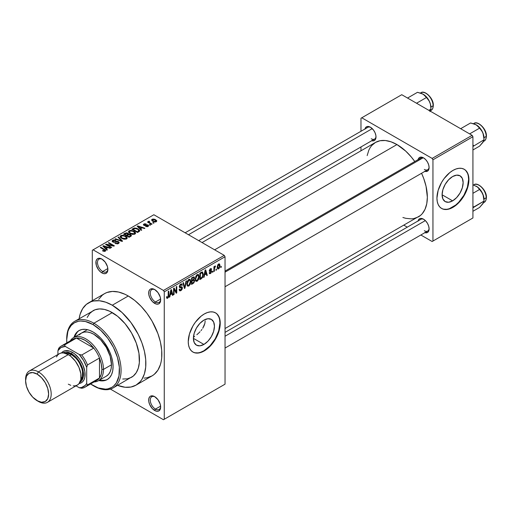 <?xml version="1.0" encoding="UTF-8"?>
<svg xmlns="http://www.w3.org/2000/svg" width="512" height="512" viewBox="0 0 512 512"><rect width="100%" height="100%" fill="white"/><g stroke="black" fill="none" stroke-linecap="round" stroke-linejoin="round"><path stroke-width="0.77" d="M155.078 289.786A7.354 4.243 -120 0 0 150.272 293.216A7.354 4.243 -120 0 0 155.462 301.99L154.662 303.379A8.48 4.896 60 0 1 148.666 292.992A8.48 4.896 60 0 1 154.662 289.53L152.371 288.73L150.426 289.107L149.677 289.728L148.781 291.706L148.781 294.406L149.677 297.421L152.371 301.523L155.834 303.923L157.997 304.134L158.906 303.802L160.205 302.304L160.659 299.917L160.205 297.005L157.997 292.621L154.662 289.53A8.48 4.896 60 0 1 160.659 299.917A8.48 4.896 60 0 1 154.662 303.379L155.462 301.99A7.354 4.243 60 0 1 150.662 295.514A7.354 4.243 60 0 1 151.789 289.626A7.354 4.243 60 0 1 155.078 289.786M155.078 396.896A7.354 4.243 -120 0 0 150.272 400.326A7.354 4.243 -120 0 0 155.462 409.101L154.662 410.49A8.48 4.896 60 0 1 148.666 400.102A8.48 4.896 60 0 1 154.662 396.64L152.371 395.84L150.426 396.218L149.677 396.838L148.781 398.816L148.781 401.517L149.677 404.531L152.371 408.634L155.834 411.034L157.997 411.245L158.906 410.912L160.205 409.414L160.659 407.027L160.205 404.115L157.997 399.731L154.662 396.64A8.48 4.896 60 0 1 160.659 407.027A8.48 4.896 60 0 1 154.662 410.49L155.462 409.101A7.354 4.243 60 0 1 150.662 402.624A7.354 4.243 60 0 1 151.789 396.736A7.354 4.243 60 0 1 155.078 396.896M102.304 259.315A7.354 4.243 -120 0 0 97.491 262.746A7.354 4.243 -120 0 0 102.688 271.52L101.888 272.909A8.48 4.896 60 0 1 95.891 262.522A8.48 4.896 60 0 1 101.888 259.059L98.554 258.298L96.902 259.258L96.006 261.235L96.346 265.434L98.554 269.818L100.717 272.102L103.059 273.453L105.216 273.664L106.874 272.71L107.43 271.834L107.885 269.446L107.43 266.534L105.216 262.15L101.888 259.059A8.48 4.896 60 0 1 107.885 269.446A8.48 4.896 60 0 1 101.888 272.909L102.688 271.52A7.354 4.243 60 0 1 97.882 265.043A7.354 4.243 60 0 1 99.014 259.155A7.354 4.243 60 0 1 102.304 259.315M205.171 320.851L204.883 323.328L205.171 320.851M204.045 325.818L204.883 323.328L202.726 328.275L204.045 325.818M201.914 329.453L201.018 330.605L201.914 329.453M200.045 331.712L199.021 332.774L200.045 331.712M196.845 334.733L199.021 332.774L196.845 334.733M193.446 337.216L194.624 336.429L193.446 337.216M203.923 344.429L193.402 338.355L194.202 333.242L196.48 327.981L199.898 323.379L203.923 320.128A14.88 8.595 -60 0 1 211.366 319.392A14.88 8.595 -60 0 1 213.645 331.315A14.88 8.595 -60 0 1 203.923 344.429L199.898 345.83L196.48 345.171L194.202 342.541L193.402 338.355L203.923 344.429A14.88 8.595 -60 0 1 196.48 345.171A14.88 8.595 -60 0 1 194.202 333.242A14.88 8.595 -60 0 1 203.923 320.128L207.949 318.726L211.366 319.392L213.645 322.016L214.445 326.202L213.645 331.315L211.366 336.576L207.949 341.184L203.923 344.429M192.774 351.955A22.618 13.056 120 0 0 203.923 350.746L204.243 350.931A22.618 13.056 -60 0 1 192.934 352.051A22.618 13.056 -60 0 1 189.466 333.926A22.618 13.056 -60 0 1 204.243 313.997L207.36 312.55L210.362 311.872L213.126 311.981L215.552 312.877L217.542 314.528L219.021 316.864L219.93 319.808L220.237 323.232L219.021 331.002L215.552 338.995L210.362 345.99L204.243 350.931L201.12 352.378L198.125 353.062L195.36 352.947L192.934 352.051L190.944 350.4L189.466 348.064L188.557 345.126L188.25 341.696L189.466 333.926L192.934 325.933L195.36 322.24L201.12 316.154L204.243 313.997A22.618 13.056 -60 0 1 215.552 312.877A22.618 13.056 -60 0 1 219.021 331.002A22.618 13.056 -60 0 1 204.243 350.931L203.923 350.746A22.618 13.056 120 0 0 218.656 330.963A22.618 13.056 120 0 0 215.392 312.787M225.037 271.072L420.915 157.984A6.784 3.917 60 0 1 423.923 158.118A6.784 3.917 -120 0 0 419.661 159.789M418.08 159.622A7.917 4.57 60 0 1 423.507 157.856L420.397 157.152L418.854 158.042L418.016 159.891M364.979 128.966A7.917 4.57 60 0 1 370.413 127.2L368.269 126.458L366.451 126.81L364.922 129.235M418.08 220.934A7.917 4.57 60 0 1 423.507 219.168L420.397 218.464L418.854 219.354L418.016 221.203M107.84 268.55L102.688 271.52L107.84 268.55M160.614 406.131L155.462 409.101L160.614 406.131M160.614 299.021L155.462 301.99L160.614 299.021M144.109 378.118L146.938 377.792L152.026 375.904A47.494 27.424 -120 0 0 159.302 337.85A47.494 27.424 -120 0 0 128.275 295.994L112.282 305.222A47.494 27.424 60 0 1 143.309 347.078A47.494 27.424 60 0 1 136.032 385.139A47.494 27.424 60 0 1 117.568 385.357L125.133 387.258L130.944 387.027L136.032 385.139L140.205 381.677L141.901 379.392L144.422 373.818L145.709 367.104L145.709 359.501L144.422 351.302L141.901 342.829L138.246 334.394L130.944 322.534L122.029 312.525L112.282 305.222L128.275 295.994L124.986 294.278L118.528 292.032L112.442 291.43L106.97 292.493L104.525 293.638L102.317 295.181L98.656 299.392M202.054 242.56L375.475 142.432A42.976 24.813 -120 0 1 396.96 144.563L405.779 151.168L411.283 156.973L414.784 161.523A42.976 24.813 -120 0 0 396.96 144.563L214.637 249.824L396.96 144.563L391.034 141.811L385.331 140.518L380.077 140.73L375.475 142.432L371.693 145.568L370.163 147.635L368.883 150.016L367.155 155.597M402.886 217.485L405.779 218.317L411.283 218.867L413.843 218.573L418.445 216.864A42.976 24.813 -120 0 0 421.568 173.274L423.757 178.579L426.035 186.253L427.347 197.19L426.765 203.699L425.03 209.286L422.227 213.728L420.448 215.469L225.037 328.531M225.037 332.384L420.915 219.296A6.784 3.917 60 0 1 423.923 219.43M185.146 232.794L367.821 127.328A6.784 3.917 60 0 1 370.829 127.462M452.614 200.851L442.093 194.778L442.893 189.664L445.178 184.403L448.589 179.795L452.614 176.544A14.88 8.595 -60 0 1 460.058 175.808A14.88 8.595 -60 0 1 462.336 187.738A14.88 8.595 -60 0 1 452.614 200.851L448.589 202.253L445.178 201.587L442.893 198.963L442.093 194.771L452.614 200.851A14.88 8.595 -60 0 1 445.178 201.587A14.88 8.595 -60 0 1 442.893 189.664A14.88 8.595 -60 0 1 452.614 176.544L456.64 175.149L460.058 175.808L462.336 178.438L463.142 182.624L462.336 187.738L460.058 192.992L456.64 197.6L452.614 200.851M441.466 208.378A22.618 13.056 120 0 0 452.614 207.168L452.934 207.354A22.618 13.056 -60 0 1 441.626 208.474A22.618 13.056 -60 0 1 438.157 190.349A22.618 13.056 -60 0 1 452.934 170.419L456.058 168.966L459.053 168.288L461.824 168.397L464.243 169.293L466.234 170.944L467.712 173.286L468.621 176.224L468.928 179.648L467.712 187.418L466.234 191.469L461.824 199.11L456.058 205.197L449.818 208.8L446.816 209.478L444.051 209.37L441.626 208.474L439.635 206.822L438.157 204.48L437.248 201.542L436.941 198.118L438.157 190.349L441.626 182.355L444.051 178.656L449.818 172.57L452.934 170.419A22.618 13.056 -60 0 1 464.243 169.293A22.618 13.056 -60 0 1 467.712 187.418A22.618 13.056 -60 0 1 452.934 207.354L452.614 207.168A22.618 13.056 120 0 0 467.347 187.379A22.618 13.056 120 0 0 464.083 169.203M225.037 384.173L225.037 256.749L164.262 291.834L164.262 419.264L225.037 384.173L163.462 419.725L110.413 389.094L163.462 419.725L225.037 384.173L225.037 256.749L224.237 255.366L163.462 290.451L93.088 249.824L153.862 214.739L224.237 255.366L225.037 256.749L164.262 291.834L164.262 419.264L225.037 384.173M216.454 269.088L216.454 270.01L215.949 270.304L215.949 269.382L216.454 269.088L215.949 269.382L215.949 270.304L216.454 270.01L215.949 269.715L216.454 270.01L216.454 269.088M214.419 268.749L214.419 271.187L213.914 271.482L213.914 266.778L214.419 266.483L214.419 267.238L214.906 266.144L215.514 266.022L214.592 267.456L214.419 268.749L215.514 266.022L215.027 266.054L214.419 267.238L214.419 266.483L213.914 266.778L213.914 271.482L214.419 271.187L213.914 270.893L214.419 271.187L214.419 268.749L213.914 268.454L214.419 268.749M212.966 271.104L212.966 272.026L212.454 272.32L212.454 271.398L212.966 271.104L212.454 271.398L212.454 272.32L212.966 272.026L212.454 271.731L212.966 272.026L212.966 271.104M211.661 271.347L210.925 273.19L209.459 273.581L209.184 272.781L209.696 272.403L210.31 272.96L211.136 271.917L211.021 271.405L209.35 271.219L209.952 269.062L211.392 268.723L211.584 269.382L211.078 269.76L210.426 269.382L209.766 270.336L211.36 270.515L211.661 271.347L211.366 270.515L209.766 270.336L210.426 269.382L211.078 269.76L211.584 269.382L211.251 268.602L210.406 268.717L209.261 270.72L211.149 271.757L210.464 272.883L209.696 272.403L209.184 272.781L209.6 273.696L210.426 273.574L209.197 272.864L210.426 273.574L211.661 271.347L210.349 270.592L211.661 271.347M204.563 274.95L204.122 277.133L203.59 277.44L205.139 270.08L205.67 269.773L207.296 275.302L206.765 275.61L206.323 273.933L204.563 274.95L206.323 273.933L206.765 275.61L207.296 275.302L205.67 269.773L205.139 270.08L203.59 277.44L204.122 277.133L203.706 276.89L204.122 277.133L204.563 274.95L204.16 274.714L204.563 274.95M195.731 281.05L197.19 281.216L195.328 280.141L197.19 281.216L196 281.299L195.341 280.205L195.75 276.365L197.069 274.662L198.496 274.573L199.136 276.23L198.778 279.053L197.19 281.216L198.65 279.392L199.155 276.774L198.362 274.483L197.197 274.586L195.226 279.123L196.038 281.325M187.373 285.875L188.832 286.042L186.97 284.966L188.832 286.042L187.642 286.125L186.982 285.03L187.392 281.19L188.832 279.411L190.227 279.482L190.797 281.6L190.291 284.218L188.832 286.042L190.291 284.218L190.797 281.6L189.997 279.309L188.832 279.411L186.867 283.949L187.68 286.15M167.635 297.523L167.021 296.538L166.515 296.915L166.816 298.298L167.616 298.291L166.573 297.69L167.616 298.291L166.816 298.298L166.515 296.915L167.021 296.538L167.373 297.594L168.109 296.96L168.256 291.373L168.768 291.078L168.589 296.986L167.616 298.291L168.768 295.469L168.768 291.078L168.256 291.373L168.186 296.723L167.635 297.523L166.515 297.12M170.253 294.758L169.811 296.941L169.274 297.248L170.822 289.894L171.36 289.587L172.986 295.11L172.448 295.418L172.013 293.741L170.253 294.758L172.013 293.741L172.448 295.418L172.986 295.11L171.36 289.587L170.822 289.894L169.274 297.248L169.811 296.941L169.389 296.704L169.811 296.941L170.253 294.758L169.85 294.528L170.253 294.758M174.074 289.306L174.074 294.483L173.568 294.771L173.568 288.314L174.106 288L176.256 291.942L176.256 286.758L176.762 286.464L176.762 292.928L176.218 293.242L174.074 289.306L176.218 293.242L176.762 292.928L176.762 286.464L176.256 286.758L176.256 291.942L174.106 288L173.568 288.314L173.568 294.771L174.074 294.483L173.568 294.189L174.074 294.483L174.074 289.306L173.568 289.011L174.074 289.306M182.432 287.866L182.003 289.466L181.165 290.445L179.994 290.906L179.264 290.195L179.162 289.446L179.674 289.069L180.403 290.042L181.856 288.659L181.69 287.59L179.885 287.75L179.328 286.995L179.795 285.011L181.075 283.923L181.894 283.981L182.291 285.12L181.779 285.498L181.44 284.691L180.678 284.877L179.846 286.739L182.003 286.835L182.432 287.866L181.664 286.771L179.974 286.976L179.814 286.413L180.774 284.819L181.472 284.71L181.779 285.498L182.291 285.12L181.818 283.93L180.755 284.077L179.309 286.682L179.712 287.68L181.926 288.166L180.896 289.869L180.038 289.971L179.674 289.069L179.162 289.446L179.699 290.81L180.851 290.656L179.174 289.69L180.851 290.656L182.432 287.866L180.826 286.931L182.432 287.866M186.528 280.826L184.928 288.211L184.435 288.499L182.925 282.906L183.45 282.605L184.653 287.616L185.997 281.133L186.528 280.826L185.997 281.133L184.653 287.616L183.45 282.605L182.925 282.906L184.435 288.499L184.928 288.211L184.25 287.821L184.928 288.211L186.528 280.826M194.65 280.704L193.888 282.88L191.52 284.41L191.52 277.946L194.125 276.87L194.496 278.048L193.952 279.52L194.65 280.704L193.952 279.52L194.502 277.85L194.086 276.845L191.52 277.946L191.52 284.41L193.101 283.494L192.442 283.117L193.101 283.494L194.65 280.704L193.018 279.763L194.65 280.704M203.296 274.342L202.502 277.658L199.878 279.584L199.878 273.12L202.451 271.974L203.296 274.118L202.112 271.949L199.878 273.12L199.878 279.584L201.37 278.72L200.717 278.342L201.37 278.72L203.296 274.342L202.765 274.035L203.296 274.342M220.019 265.555L219.283 268.23L218.426 268.947L217.664 268.89L217.197 266.822L217.926 264.608L218.778 263.904L219.526 263.949L220.019 265.555L219.469 263.91L218.598 263.987L217.184 267.245L217.741 268.941L218.598 268.858L217.248 268.077L218.598 268.858L220.019 265.555L219.456 265.235L220.019 265.555M221.254 266.317L221.254 267.245L220.742 267.533L220.742 266.611L221.254 266.317L220.742 266.611L220.742 267.533L221.254 267.245L220.742 266.95L221.254 267.245L221.254 266.317M92.294 250.285L92.294 300.704L92.294 250.285L93.088 249.824L163.462 290.451L164.262 291.834L163.462 290.451L224.237 255.366L153.862 214.739L92.294 250.285M154.08 222.918L153.28 222.458L152.774 222.752L153.574 223.213L154.08 222.918L153.28 222.458L152.774 222.752L153.574 223.213L154.08 222.918M150.592 224.934L149.792 224.474L149.286 224.768L150.086 225.229L150.592 224.934L149.792 224.474L149.286 224.768L150.086 225.229L150.592 224.934M141.747 230.042L140.518 228.819L142.278 227.808L144.39 228.518L144.922 228.211L137.702 225.914L137.165 226.221L141.216 230.349L141.747 230.042L140.518 228.819L142.278 227.808L144.39 228.518L144.922 228.211L137.702 225.914L137.165 226.221L141.216 230.349L141.747 230.042M132.55 234.419L135.27 233.798L135.546 232.928L134.925 231.962L131.699 230.458L130.016 230.458L128.736 231.091L128.525 232.07L129.229 232.986L132.55 234.419L134.893 234.086L135.494 232.749L133.99 231.296L129.152 230.765L128.474 231.725L130.131 233.6L132.55 234.419M124.192 239.245L126.912 238.624L127.187 237.754L126.566 236.787L123.341 235.283L121.658 235.283L120.378 235.917L120.166 236.896L120.87 237.818L124.192 239.245L126.528 238.912L127.136 237.574L125.626 236.122L120.794 235.597L120.115 236.55L121.773 238.432L124.192 239.245M118.547 243.52L119.251 242.592L118.067 241.459L116.685 241.299L114.054 241.933L113.024 241.453L113.491 240.57L115.482 240.672L115.917 240.339L115.571 240.173L113.453 239.962L112.109 240.883L112.301 241.594L113.434 242.246L118.01 241.965L118.432 242.547L117.811 243.187L114.97 243.405L117.485 243.891L119.251 242.63L118.509 241.67L116.403 241.344L114.054 241.933L112.922 241.178L113.382 240.627L115.917 240.339L112.71 240.256L112.083 241.069L112.8 241.978L118.01 241.965L118.432 242.515L117.939 243.117L114.97 243.405L118.547 243.52M107.437 249.85L106.202 248.634L107.968 247.616L110.08 248.326L110.611 248.019L103.386 245.728L102.854 246.035L106.906 250.157L107.437 249.85L106.202 248.634L107.968 247.616L110.08 248.326L110.611 248.019L103.386 245.728L102.854 246.035L106.906 250.157L107.437 249.85M104.122 251.392L105.587 250.963L105.44 250.003L100.794 247.219L100.288 247.514L104.864 250.278L104.474 250.854L102.906 250.451L102.47 250.79L104.122 251.392L105.312 251.162L105.766 250.573L100.794 247.219L100.288 247.514L104.806 250.208L104.685 250.771L102.906 250.451L102.47 250.79L104.122 251.392M111.699 247.392L107.219 244.8L113.843 246.15L114.394 245.837L108.794 242.605L108.282 242.899L112.774 245.491L106.138 244.141L105.594 244.454L111.194 247.686L111.699 247.392L107.219 244.8L113.843 246.15L114.394 245.837L108.794 242.605L108.282 242.899L112.774 245.491L106.138 244.141L105.594 244.454L111.194 247.686L111.699 247.392M122.56 241.12L118.56 236.966L118.022 237.274L121.626 240.902L115.482 238.746L114.957 239.046L122.061 241.408L122.56 241.12L118.56 236.966L118.022 237.274L121.626 240.902L115.482 238.746L114.957 239.046L122.061 241.408L122.56 241.12M128.563 234.17L127.936 233.178L127.936 234.995L127.936 233.178L125.133 233.171L125.133 233.926L125.133 233.171L123.552 234.086L129.146 237.318L131.373 235.872L130.63 234.56L128.563 234.17L128.096 233.28L126.528 232.794L123.552 234.086L129.146 237.318L131.462 235.571L130.63 234.56L128.589 234.01M139.002 231.629L139.718 230.963L139.616 230.189L136.762 228.262L134.374 228L131.91 229.261L137.51 232.493L139.776 230.701L138.093 228.883L134.246 228.032L131.91 229.261L137.51 232.493L139.002 231.629M148.128 226.445L148.666 225.702L147.795 224.845L144.224 224.941L144.486 224.346L145.798 224.346L146.054 223.936L144.416 223.802L143.398 224.499L144.467 225.574L147.635 225.325L147.91 225.709L147.501 226.131L145.574 226.406L147.347 226.72L148.666 225.76L148.045 224.973L144.326 225.011L144.486 224.346L146.234 224.013L143.891 224.019L143.366 224.666L143.904 225.35L147.635 225.325L147.584 226.086L145.574 226.406L148.128 226.445M152.045 224.096L149.203 222.342L149.088 221.894L149.651 221.619L149.21 221.197L148.403 221.434L148.627 222.118L147.974 221.747L147.469 222.042L151.539 224.39L152.045 224.096L149.203 222.342L149.21 221.197L148.512 221.35L148.627 222.118L147.974 221.747L147.469 222.042L151.539 224.39L152.045 224.096M156.301 221.722L156.704 220.634L154.81 219.296L152.941 219.021L151.61 219.795L152.602 221.222L155.181 222.01L156.301 221.722L156.813 221.011L155.565 219.667L152.083 219.29L151.578 220L152.774 221.325L156.301 221.722M360.973 118.246L360.973 131.277L360.973 118.246L401.76 94.701L472.128 135.328L432.147 158.413L361.773 117.786L432.147 158.413L432.947 159.795L432.947 241.056L472.928 217.971L472.928 136.71L432.947 159.795L432.947 241.056L432.147 241.517L420.858 235.002L432.147 241.517L472.928 217.971L432.147 241.517L472.928 217.971L472.928 136.71L472.128 135.328L472.928 136.71L432.947 159.795L432.147 158.413L472.128 135.328L401.76 94.701L360.973 118.246M360.973 146.95L360.973 150.803L360.973 146.95M407.29 227.162L403.949 225.235L407.29 227.162M424.602 232.602L427.469 232.486L428.678 231.091L429.107 228.864L428.678 226.144L427.469 223.347L425.651 220.896L423.507 219.168A7.917 4.57 60 0 1 429.107 228.864A7.917 4.57 60 0 1 424.864 232.685M371.501 140.634L373.523 140.838L375.066 139.942L375.904 138.099L375.904 135.578L375.066 132.762L373.523 130.086L370.413 127.2A7.917 4.57 60 0 1 376.006 136.896A7.917 4.57 60 0 1 371.763 140.717M424.602 171.29L427.469 171.174L428.678 169.779L429.107 167.552L428.678 164.832L427.469 162.035L425.651 159.584L423.507 157.856A7.917 4.57 60 0 1 429.107 167.552A7.917 4.57 60 0 1 424.864 171.373M443.731 209.184L446.496 209.293M449.498 208.614L455.738 205.011L458.739 202.227L463.923 195.226L467.392 187.232L468.608 179.462L468.301 176.038M467.392 173.101L465.914 170.758M429.088 167.066A6.784 3.917 60 0 1 427.699 169.734A6.784 3.917 60 0 1 424.307 169.402A6.784 3.917 -120 0 0 429.088 167.066M375.994 136.41A6.784 3.917 60 0 1 374.605 139.078A6.784 3.917 60 0 1 371.213 138.746A6.784 3.917 -120 0 0 375.994 136.41M429.088 228.378A6.784 3.917 60 0 1 427.699 231.046A6.784 3.917 60 0 1 424.307 230.714A6.784 3.917 -120 0 0 429.088 228.378M136.032 385.139L152.026 375.904L154.24 374.362L157.894 370.157L160.416 364.589L161.216 361.357L161.702 357.869L161.702 350.272L160.416 342.074L157.894 333.594L152.026 321.062L146.938 313.299L141.126 306.362L134.829 300.518L128.275 295.994A47.494 27.424 -120 0 0 104.525 293.638L88.531 302.874A47.494 27.424 60 0 1 112.282 305.222L105.728 302.189L99.43 300.755L93.626 300.986L90.976 301.728L86.323 304.416L82.662 308.627L80.141 314.195L79.117 318.758A47.494 27.424 60 0 1 88.531 302.874M160.646 299.43A7.354 4.243 60 0 1 159.142 302.355A7.354 4.243 60 0 1 155.462 301.99A7.354 4.243 -120 0 0 160.646 299.43M160.646 406.541A7.354 4.243 60 0 1 159.142 409.466A7.354 4.243 60 0 1 155.462 409.101A7.354 4.243 -120 0 0 160.646 406.541M107.872 268.96A7.354 4.243 60 0 1 106.362 271.885A7.354 4.243 60 0 1 102.688 271.52A7.354 4.243 -120 0 0 107.872 268.96M195.04 352.768L197.805 352.877M200.8 352.192L203.923 350.746L210.042 345.811L215.232 338.81L218.701 330.816L219.917 323.046L219.61 319.622M218.701 316.685L217.222 314.342M102.906 251.021L102.906 250.451L102.906 251.021M104.685 251.386L104.685 250.771L104.685 251.386M104.806 250.208L104.685 250.771M100.794 247.808L100.794 247.219L100.794 247.808M104.595 250.029L104.595 249.414L104.595 250.029M103.386 246.579L103.386 245.728L103.386 246.579M106.202 249.446L106.202 248.634L106.202 249.446M105.722 248.154L104.57 246.944L104.57 247.782L104.57 246.944L103.744 246.195L103.744 246.938L103.744 246.195L107.136 247.341L107.136 248.096L107.136 247.341L105.722 248.154L105.722 248.954L105.722 248.154L103.744 246.195L107.136 247.341L105.722 248.154M106.138 244.768L106.138 244.141L106.138 244.768M112.774 245.933L112.774 245.491L112.774 245.933M108.794 243.194L108.794 242.605L108.794 243.194M107.219 245.389L107.219 244.8L107.219 245.389M115.411 243.616L115.411 243.066L115.411 243.616M117.939 243.789L117.939 243.117L117.939 243.789M112.71 241.926L112.71 240.256L112.71 241.926M113.325 242.214L113.325 241.696L113.325 242.214M114.054 242.355L114.054 241.933L114.054 242.355M115.232 242.214L115.232 241.683L115.232 242.214M116.403 241.875L116.403 241.344L116.403 241.875M118.509 243.539L118.509 241.67L118.509 243.539M115.482 239.226L115.482 238.746L115.482 239.226M120.538 240.902L120.538 240.512L120.538 240.902M121.626 241.261L121.626 240.902L121.626 241.261M118.56 237.818L118.56 236.966L118.56 237.818M120.794 237.747L120.794 235.597L120.794 237.747M125.626 236.749L125.626 236.122L125.626 236.749M127.136 238.317L127.136 237.574L127.136 238.317M127.206 237.965L127.136 237.574M122.291 238.144L120.934 236.698L121.446 235.968L123.622 235.802L125.101 236.41L126.374 237.818L125.875 239.181L125.875 238.534L122.291 238.144L122.291 238.701L120.934 236.666L122.483 235.693L124.934 236.314L126.368 237.702L126.048 238.419L124.986 238.803L122.291 238.144M130.63 236.461L130.63 234.56L130.63 236.461M126.387 235.136L124.71 234.17L124.71 234.758L124.71 234.17L125.6 233.658L127.52 233.523L127.821 235.059L127.821 234.246L127.341 235.341L127.341 234.586L126.387 235.136L126.387 235.725L126.387 235.136L124.71 234.17L126.374 233.306L127.52 233.523L127.821 234.246L126.387 235.136M129.005 236.646L127.04 235.514L127.04 236.102L127.04 235.514L128.045 234.931L130.125 234.861L130.541 236.512L130.541 235.68L130.08 236.774L130.08 236.019L129.005 236.646L129.005 237.235L129.005 236.646L127.04 235.514L128.762 234.624L130.125 234.861L130.541 235.68L129.005 236.646M130.624 236.467L130.541 235.68M127.52 233.523L127.821 234.246M129.152 232.922L129.152 230.765L129.152 232.922M133.99 231.923L133.99 231.296L133.99 231.923M135.494 233.491L135.494 232.749L135.494 233.491M135.565 233.139L135.494 232.749M130.65 233.312L129.293 231.866L129.811 231.142L131.981 230.976L133.459 231.584L134.733 232.992L134.234 234.355L134.234 233.709L130.65 233.312L130.65 233.869L129.293 231.84L130.56 230.893L133.126 231.405L134.726 232.877L134.406 233.594L133.344 233.978L130.65 233.312M133.338 229.19L133.338 228.435L133.338 229.19M134.246 228.678L134.246 228.032L134.246 228.678M138.093 229.504L138.093 228.883L138.093 229.504M138.746 230.08L138.278 232.045L138.278 231.29L137.363 231.821L133.075 229.344L135.2 228.429L137.914 229.376L138.746 230.08L137.363 232.403L137.363 231.821L133.075 229.344L133.075 229.933L133.075 229.344L134.81 228.467L137.581 229.171L138.746 230.08L138.95 231.661M137.702 226.771L137.702 225.914L137.702 226.771M140.518 229.638L140.518 228.819L140.518 229.638M140.032 228.346L138.88 227.13L138.88 227.968L138.88 227.13L138.054 226.381L138.054 227.13L138.054 226.381L141.453 227.526L141.453 228.282L141.453 227.526L140.032 228.346L140.032 229.146L140.032 228.346L138.054 226.381L141.453 227.526L140.032 228.346M146.016 226.573L146.016 226.067L146.016 226.573M147.584 226.669L147.584 226.086L147.584 226.669M147.635 225.325L147.584 226.086M143.891 225.344L143.891 224.019L143.891 225.344M144.326 225.011L144.486 224.346M144.832 225.632L144.832 225.114L144.832 225.632M145.645 225.549L145.645 224.909L145.645 225.549M148.045 226.49L148.045 224.973L148.045 226.49M149.792 225.062L149.792 224.474L149.792 225.062M147.974 222.336L147.974 221.747L147.974 222.336M148.627 222.707L148.627 222.118L148.627 222.707M148.512 221.35L148.627 222.118M149.651 221.619L149.21 221.197L149.21 221.786L149.651 221.619M149.203 222.342L149.21 221.792M149.939 223.462L149.939 222.88L149.939 223.462M153.28 223.046L153.28 222.458L153.28 223.046M152.083 220.851L152.083 219.29L152.083 220.851M155.565 220.294L155.565 219.667L155.987 220.826L155.731 221.946L155.731 221.382L153.28 221.03L152.653 219.635L155.098 219.981L155.731 221.382L153.28 221.03L153.28 221.587L152.39 220.192L152.717 219.597L153.965 219.514L155.552 220.282M152.371 220.045L152.653 219.635M156.013 220.966L155.731 221.382M168.256 295.174L168.768 295.469L168.256 295.174M172.262 294.694L172.986 295.11L172.262 294.694M171.354 293.363L172.013 293.741L171.354 293.363M170.419 293.901L170.893 291.75L170.483 291.514L170.893 291.75L171.13 290.387L170.765 290.176L171.84 293.088L170.419 293.901L170.029 293.677L170.419 293.901L171.84 293.088L171.13 290.387L170.419 293.901M175.168 291.309L176.256 291.942L175.168 291.309M175.718 292.32L176.762 292.928L175.718 292.32M180.634 286.982L181.926 288.166M179.315 286.906L180.659 287.68L179.315 286.906M180.621 284.16L182.291 285.12L180.621 284.16M180.205 284.493L180.774 284.819L180.205 284.493M179.354 286.144L179.814 286.413L179.354 286.144M179.309 286.592L179.974 286.976M182.048 286.861L181.664 286.771M183.859 286.374L184.448 286.714L183.859 286.374M184.109 287.309L184.653 287.616L184.109 287.309M190.253 281.286L190.797 281.6L190.253 281.286M189.888 283.987L190.291 284.218L189.888 283.987M187.379 283.661L188.838 280.166L188.275 279.84L190.067 280.538L190.285 281.875L188.826 285.293L187.968 285.363L186.886 283.379L188.013 285.389L188.826 285.293L189.67 284.416L190.285 281.875L189.747 280.122L188.941 280.109L188.122 280.838L187.379 283.661M188.685 279.507L190.067 280.538M193.094 277.037L194.502 277.85L193.094 277.037M193.606 279.322L193.952 279.52L193.606 279.322L193.99 278.246L193.517 279.418L192.032 280.339L192.032 278.406L191.52 278.112L192.032 278.406L192.915 277.894L192.262 277.517L192.915 277.894L193.766 277.632L193.99 278.246L193.606 277.594L192.032 278.406L192.032 280.339L191.52 280.045L192.032 280.339L193.594 279.334M192.032 283.36L192.032 281.094L191.52 280.8L192.032 281.094L193.037 280.512L192.378 280.134L193.875 280.301L194.138 281.005L193.638 282.349L192.032 283.36L191.52 283.066L192.032 283.36L193.51 282.47L194.138 281.005L193.664 280.256L192.032 281.094L192.032 283.36M198.611 276.461L199.155 276.774L198.611 276.461M198.253 279.162L198.65 279.392L198.253 279.162M195.738 278.835L197.197 275.341L196.64 275.014L198.432 275.712L198.643 277.05L197.19 280.467L196.326 280.538L195.245 278.554L196.371 280.563L197.882 279.808L198.643 277.267L198.106 275.296L197.299 275.283L196.48 276.013L195.738 278.835M197.043 274.682L198.432 275.712M202.566 272.026L202.112 271.949M202.016 272.768L200.39 273.581L200.39 278.534L202.4 276.851L202.765 273.997L202.016 272.768L202.79 274.624L202.586 276.32L201.306 278.003L200.39 278.534L199.878 278.24L200.39 278.534L200.39 273.581L199.878 273.286L200.39 273.581L201.293 273.056L200.634 272.678L201.293 273.056L202.016 272.768L201.248 272.326L202.266 272.832L201.318 272.288M206.573 274.88L207.296 275.302L206.573 274.88M205.67 273.555L206.323 273.933L205.67 273.555M204.736 274.093L205.21 271.936L204.794 271.699L205.21 271.936L205.44 270.579L205.075 270.368L206.15 273.274L204.736 274.093L204.339 273.869L204.736 274.093L206.15 273.274L205.44 270.579L204.736 274.093M210.464 272.883L209.696 272.403M209.28 270.406L211.021 271.405L209.28 270.406M209.261 270.72L209.555 271.456L210.515 271.437L209.261 270.714M210.426 268.71L211.584 269.382L210.426 268.71M210.426 269.382L211.078 269.76M209.35 270.093L209.766 270.336L209.35 270.093M213.914 266.944L214.419 267.238L213.914 266.944M214.714 266.406L215.366 266.778L214.714 266.406M214.598 266.675L215.002 266.906L214.598 266.675M213.914 267.386L214.515 267.738L213.914 267.386M218.586 264.666L217.696 266.656L217.856 267.974L218.368 268.269L219.43 266.784L219.219 264.698L218.586 264.666L219.507 265.894L218.611 268.179L217.21 266.669L217.69 266.944L218.586 264.666L218.106 264.39L219.123 264.627M218.611 268.179L217.203 267.712M99.616 380.045A28.275 16.32 -120 0 0 107.622 379.328M93.088 332A28.275 16.32 60 0 1 111.558 356.915A28.275 16.32 60 0 1 107.226 379.571A28.275 16.32 60 0 1 98.816 380.512L104.198 380.691L107.226 379.571L109.715 377.51L111.558 374.586L112.698 370.912L113.082 366.63L112.698 361.901L111.558 356.915L109.715 351.859L104.198 342.304L100.742 338.176L96.992 334.701L93.088 332L89.19 330.195L85.44 329.344L81.984 329.478L78.957 330.605A28.275 16.32 60 0 1 93.088 332M66.822 342.829A37.318 21.549 60 0 1 66.701 339.853A37.318 21.549 60 0 1 93.088 324.614L93.888 323.232A38.451 22.202 60 0 1 119.008 357.114A38.451 22.202 60 0 1 113.114 387.923A38.451 22.202 60 0 1 93.888 386.022L93.088 385.555A37.318 21.549 60 0 1 90.573 383.962M66.707 339.392A38.451 22.202 60 0 1 74.669 321.325A38.451 22.202 60 0 1 93.888 323.232A38.451 22.202 -120 0 0 66.701 338.931L66.829 342.912M122.688 379.021L127.386 378.829L131.507 377.306A38.451 22.202 -120 0 0 137.402 346.496A38.451 22.202 -120 0 0 112.282 312.614L93.888 323.232L112.282 312.614A38.451 22.202 -120 0 0 93.056 310.707L89.677 313.51L87.162 317.491M79.264 334.893L81.453 333.082A24.877 14.362 60 0 1 93.888 334.31A24.877 14.362 60 0 1 110.144 356.237A24.877 14.362 60 0 1 106.33 376.173L98.336 380.787A24.877 14.362 60 0 1 94.061 381.952A24.877 14.362 -120 0 0 103.488 369.402L101.888 369.402A23.75 13.709 60 0 1 99.488 378.003A23.75 13.709 60 0 1 93.741 381.318M90.502 383.917L98.24 387.942L105.53 389.139L107.75 388.89L111.75 387.405L113.491 386.195L116.365 382.886L118.97 375.974L119.354 367.264L117.472 357.504L113.491 347.533L107.75 338.214L100.749 330.349L93.088 324.614L85.434 321.504L80.653 321.03L78.432 321.286L74.432 322.765L71.149 325.491L68.71 329.35L67.84 331.661L66.701 339.853M73.939 337.414L76.467 332.666L78.957 330.605A28.275 16.32 60 0 0 73.939 337.414M113.114 387.923L133.299 376.058L136.262 372.646L138.298 368.141L139.341 362.707L138.95 353.28L136.262 343.053L131.507 332.909L125.101 323.718L117.587 316.275L109.619 311.226L104.39 309.408L99.469 308.922L95.034 309.779L74.669 321.325M93.888 386.022A38.451 22.202 -120 0 0 121.082 370.323A38.451 22.202 -120 0 0 93.888 323.232L93.088 324.614A37.318 21.549 60 0 1 119.482 370.323A37.318 21.549 60 0 1 93.088 385.555L93.888 386.022M77.267 332.205L75.424 335.13M101.542 380.371L104.998 380.23M81.453 333.082L84.115 332.09L87.155 331.968L90.458 332.717L93.888 334.31L100.621 339.744L106.33 347.443L110.144 356.237L111.482 364.781L111.142 368.55L110.144 371.782L108.518 374.355L106.33 376.173M79.36 330.381A28.275 16.32 -120 0 0 74.739 336.954M484 139.482L483.027 142.24L479.578 146.131L472.928 149.965L479.578 146.131L483.475 141.44M486.074 134.298L486.202 135.885A0.678 0.39 180 0 1 486.202 136.435A10.176 5.875 60 0 1 485.018 140.314M474.643 123.155A10.176 5.875 60 0 1 482.202 126.682A10.176 5.875 60 0 1 486.202 136.435L484.051 137.677L486.202 136.435A10.176 5.875 -120 0 0 481.76 126.195A10.176 5.875 -120 0 0 473.914 123.469C477.363 120.275 486.912 128.832 486.4 136.16A0.678 0.39 0 0 1 486.202 136.435A10.176 5.875 -120 0 1 484.096 141.094C485.459 140.454 486.234 138.81 486.4 136.16M484.07 138.342A11.008 6.355 -120 0 0 483.027 133.248A11.008 6.355 -120 0 0 476.288 124.864L478.266 126.394L482.349 131.776L483.52 134.797L484.07 139.738L483.475 134.566L481.792 130.675L478.298 126.33L475.027 124.237L470.586 122.963L460.646 128.704L470.586 122.963L476.288 124.864L479.578 128.154L469.638 133.888L479.578 128.154L481.53 130.451L483.027 133.248L484.07 139.738L472.928 146.502L484.07 139.738L482.464 142.886M473.683 145.734L472.928 144.934L473.683 145.734M479.482 124.25L480.794 125.152M482.054 126.323L484.237 129.261L485.69 132.621M423.104 157.805L225.037 272.16L423.104 157.805M425.35 220.595L225.037 336.243L425.35 220.595M188.486 234.726L372.256 128.627L188.486 234.726M70.701 341.408A23.75 13.709 60 0 1 76.442 338.086A23.75 13.709 60 0 1 93.741 348.077L89.581 343.61L85.094 340.314L80.608 338.426L76.442 338.086L93.741 348.077A23.75 13.709 60 0 1 99.488 358.029A23.75 13.709 60 0 1 101.888 369.402L101.274 363.866L99.488 358.029L99.488 378.003L101.274 374.227L101.888 369.402L103.488 369.402A24.877 14.362 -120 0 0 90.099 341.946A24.877 14.362 -120 0 0 70.31 340.813A24.877 14.362 60 0 1 73.453 337.696A24.877 14.362 60 0 1 92.627 344.358A24.877 14.362 60 0 1 103.488 369.402L111.482 364.781L103.488 369.402A24.877 14.362 60 0 1 98.336 380.787M84.973 387.194A23.75 13.709 60 0 1 81.747 388.243L79.27 387.738L81.747 388.243A23.75 13.709 -120 0 0 87.494 384.928A23.75 13.709 60 0 1 84.973 387.194L96.966 380.269A23.75 13.709 -120 0 0 99.488 378.003L87.494 384.928L86.694 383.45A22.618 13.056 60 0 1 79.27 387.738L76 385.85L79.27 387.738L81.568 387.494L85.331 385.318L86.694 383.45L86.694 367.354L87.494 364.954L99.488 358.029L99.488 378.003L87.494 384.928L86.694 383.45L86.694 367.354L83.61 360.563L79.27 354.496L65.331 346.445L64.448 345.018A23.75 13.709 -120 0 0 58.707 348.333L57.907 350.733L57.907 354.509L57.907 350.733A22.618 13.056 60 0 1 65.331 346.445L64.448 345.018L76.442 338.086L93.741 348.077L81.747 355.002L79.27 354.496L65.331 346.445L60.992 347.501L57.907 350.733L58.707 348.333A23.75 13.709 60 0 1 61.222 346.061A23.75 13.709 60 0 1 64.448 345.018L76.442 338.086A23.75 13.709 -120 0 0 73.222 339.136L61.222 346.061M99.488 358.029A23.75 13.709 -120 0 0 93.741 348.077L81.747 355.002A23.75 13.709 60 0 1 87.494 364.954L99.488 358.029M87.494 364.954A23.75 13.709 -120 0 0 81.747 355.002L79.27 354.496A22.618 13.056 60 0 1 86.694 367.354L87.494 364.954M25.619 380.045A18.093 10.445 60 0 1 29.35 370.995A18.093 10.445 60 0 1 38.394 371.891L37.114 374.106A16.282 9.402 60 0 1 48.627 394.054A16.282 9.402 60 0 1 37.114 400.698L38.394 401.44A18.093 10.445 -120 0 0 51.187 394.054A18.093 10.445 -120 0 0 38.394 371.891A18.093 10.445 60 0 1 50.214 387.834A18.093 10.445 60 0 1 47.443 402.336A18.093 10.445 60 0 1 38.394 401.44L32.71 397.146L28.973 392.102L26.477 386.349L25.6 380.755L26.477 376.173L28.973 373.299L32.71 372.576L37.114 374.106L41.523 377.664L45.254 382.701L47.75 388.461L48.627 394.054L47.75 398.637L45.254 401.51L41.523 402.234L37.114 400.698A16.282 9.402 60 0 1 25.6 380.755A16.282 9.402 60 0 1 37.114 374.106L38.394 371.891L68.301 354.624L38.394 371.891A18.093 10.445 -120 0 0 25.6 379.277L25.6 380.755M72.301 352.314L71.501 353.702A16.966 9.792 60 0 1 82.598 368.698A16.966 9.792 60 0 1 79.93 382.272L81.472 381.005L83.264 377.043L83.264 371.642L82.579 368.653L81.472 365.613L78.163 359.885L73.843 355.322L71.501 353.702L72.301 352.314L74.797 354.042L79.411 358.912L82.938 365.024L84.851 371.456L84.851 377.216L84.122 379.571L82.938 381.44L81.344 382.758L79.123 383.526A18.093 10.445 -120 0 0 84.589 370.086A18.093 10.445 -120 0 0 72.301 352.314A18.093 10.445 -120 0 0 61.478 352.96L63.251 351.418L65.19 350.701L69.805 351.162L72.301 352.314M71.501 354.624L69.811 355.597L71.501 354.624A15.834 9.139 -120 0 0 65.107 353.248L67.213 353.133L71.501 354.624A15.834 9.139 -120 0 1 81.421 367.296A15.834 9.139 -120 0 1 80.691 380.237L82.483 376.416L82.483 371.366L81.843 368.576L79.418 362.982L77.722 360.397L75.782 358.08L71.501 354.624M47.443 402.336L77.35 385.069A18.093 10.445 -120 0 0 80.122 370.573A18.093 10.445 -120 0 0 68.301 354.624A18.093 10.445 -120 0 0 59.258 353.728L61.19 353.011L63.405 352.922L68.301 354.624L70.797 356.352L75.411 361.216L78.938 367.334L80.851 373.76L80.851 379.526L78.938 383.75L77.35 385.069L75.411 385.786L73.197 385.875M56.48 356.922L57.664 355.046L59.258 353.728L29.35 370.995M70.797 385.331L68.301 384.173M62.97 352.89L64.838 352.186L66.912 352.109L71.501 353.702A16.966 9.792 60 0 0 62.97 352.89M484 200.794L483.475 195.872L481.024 190.765L477.299 186.835L472.928 184.819L477.37 186.906L479.578 189.466L472.928 193.306L479.578 189.466L481.53 191.763L483.027 194.56L484.07 201.05L472.928 207.808L473.683 207.046L472.928 207.046L473.683 207.046L472.928 206.246L473.683 207.046L484.07 201.05L483.027 203.546L479.578 207.443L472.928 211.277L479.578 207.443L483.475 202.752M474.643 184.461A10.176 5.875 60 0 1 482.202 187.994A10.176 5.875 60 0 1 486.202 197.747A0.678 0.39 0 0 0 486.4 197.472A0.678 0.39 180 0 1 486.202 197.747A10.176 5.875 -120 0 0 481.76 187.507A10.176 5.875 -120 0 0 473.914 184.781C477.363 181.587 486.912 190.144 486.4 197.472C486.246 200.09 485.472 201.741 484.096 202.406A10.176 5.875 -120 0 0 486.202 197.747L484.051 198.989L486.202 197.747A10.176 5.875 60 0 1 485.018 201.626M476.243 186.15A11.008 6.355 -120 0 1 476.288 186.176L478.266 187.706L482.349 193.088L483.52 196.109L484.07 199.654A11.008 6.355 -120 0 0 483.027 194.56A11.008 6.355 -120 0 0 476.288 186.176L476.224 186.144M482.464 204.198L484.07 201.05M479.482 185.562L480.794 186.464M482.054 187.635L484.237 190.573L485.69 193.933M486.074 195.603L486.202 197.197A0.678 0.39 180 0 1 486.4 197.472M430.906 108.826L430.381 110.79M432.973 103.642L433.107 105.229A0.678 0.39 180 0 1 433.107 105.779A10.176 5.875 60 0 1 431.923 109.658M421.549 92.499A10.176 5.875 60 0 1 429.101 96.026A10.176 5.875 60 0 1 433.107 105.779L430.95 107.021L433.107 105.779A10.176 5.875 -120 0 0 428.659 95.539A10.176 5.875 -120 0 0 420.819 92.813C424.269 89.619 433.818 98.176 433.306 105.504A0.678 0.39 0 0 1 433.107 105.779A10.176 5.875 -120 0 1 430.995 110.438C432.365 109.798 433.133 108.154 433.306 105.504M430.97 107.693A11.008 6.355 -120 0 0 429.926 102.592A11.008 6.355 -120 0 0 423.187 94.208L425.165 95.738L429.248 101.12L430.426 104.141L430.97 109.082L430.381 103.91L428.691 100.019L425.203 95.68L421.933 93.581L417.491 92.307L407.552 98.048L417.491 92.307L423.187 94.208L426.477 97.498L416.538 103.238L426.477 97.498L429.248 101.12L430.426 104.141L430.97 109.082L428.819 110.323L430.97 109.082L429.926 111.584M426.387 93.594L427.699 94.496M428.96 95.667L431.136 98.605L432.595 101.965M441.306 208.288L441.626 208.474M192.614 351.866L192.934 352.051M104.915 250.445L104.915 251.334M118.432 242.515L118.432 243.584M112.922 241.178L112.922 242.048M120.934 236.698L120.934 237.869M126.374 237.818L126.374 238.995M127.923 233.99L127.923 235.002M129.293 231.872L129.293 233.043M134.733 232.992L134.733 234.17M147.91 225.69L147.91 226.554M144.134 224.755L144.134 225.466M149.043 222.042L149.043 222.95M152.371 220.051L152.371 221.069M156.013 220.979L156.013 221.862M180.032 289.965L179.162 289.466M181.472 284.71L180.576 284.192M187.968 285.363L186.931 284.762M193.766 277.632L192.915 277.139M193.869 280.301L192.979 279.789M196.326 280.538L195.29 279.936M209.939 272.96L209.382 272.64M210.88 269.306L210.157 268.89M219.11 264.621L218.336 264.173M483.552 141.408L484.096 141.094M473.53 123.686L473.914 123.469M427.699 169.734L225.037 286.746M225.037 348.058L427.699 231.046M198.714 240.627L374.605 139.078M87.366 329.664L73.453 337.696M38.394 401.44L37.114 400.698M473.53 184.998L473.914 184.781M483.552 202.72L484.096 202.406M430.451 110.752L430.995 110.438M420.435 93.03L420.819 92.813"/></g></svg>
